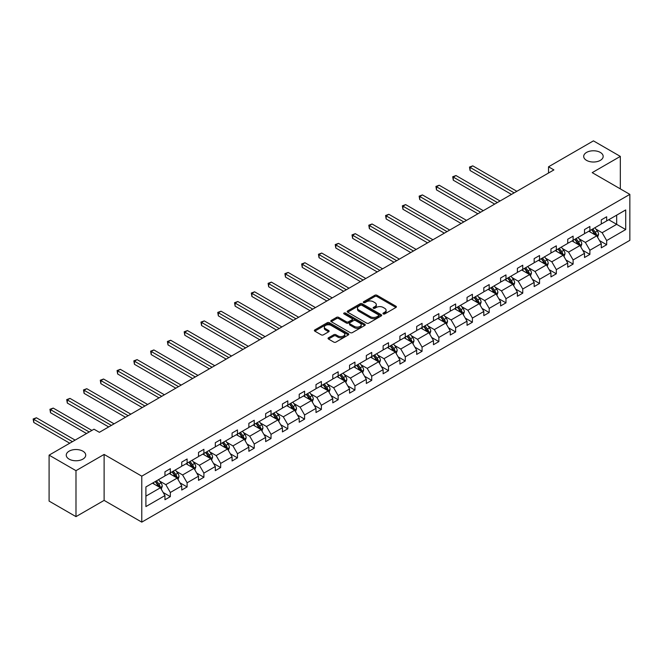 <?xml version="1.0" encoding="UTF-8"?>
<svg xmlns="http://www.w3.org/2000/svg" width="663" height="663" viewBox="0 0 663 663"><rect width="100%" height="100%" fill="white"/><g stroke="black" fill="none" stroke-linecap="round" stroke-linejoin="round"><path stroke-width="0.99" d="M82.875 451.171A9.738 5.619 0 0 0 72.259 449.953A9.738 5.619 0 0 0 66.25 455.141A9.738 5.619 0 0 0 69.101 459.119A9.738 5.619 0 0 0 79.717 460.337A9.738 5.619 0 0 0 85.726 455.141A9.738 5.619 0 0 0 82.875 451.171M600.322 152.424A9.738 5.619 0 0 0 589.705 151.205A9.738 5.619 0 0 0 583.697 156.402A9.738 5.619 0 0 0 586.548 160.371A9.738 5.619 0 0 0 597.164 161.59A9.738 5.619 0 0 0 603.173 156.402A9.738 5.619 0 0 0 600.322 152.424M383.255 313.922A1.044 0.605 0 0 0 384.739 313.922L395.96 307.45A1.492 0.862 0 0 0 396.391 306.836A1.492 0.862 0 0 0 395.96 306.231L376.949 295.259A1.492 0.862 0 0 0 374.835 295.259L363.622 301.731A1.044 0.605 0 0 0 363.316 302.162A1.044 0.605 0 0 0 363.622 302.585A1.044 0.605 0 0 0 365.098 302.585L366.548 301.748A4.782 2.76 0 0 1 373.31 301.748L374.893 302.659A4.782 2.76 0 0 1 376.294 304.615A4.782 2.76 0 0 1 374.893 306.563L373.435 307.4A1.044 0.605 0 0 0 373.136 307.831A1.044 0.605 0 0 0 373.435 308.254A1.044 0.605 0 0 0 374.918 308.254L376.369 307.417A4.782 2.76 0 0 1 383.123 307.417L384.714 308.328A4.782 2.76 0 0 1 386.106 310.284A4.782 2.76 0 0 1 384.714 312.232L383.255 313.069A1.044 0.605 0 0 0 382.949 313.5A1.044 0.605 0 0 0 383.255 313.922L383.255 313.069M328.483 337.807A1.492 0.862 0 0 0 328.044 338.42A1.492 0.862 0 0 0 328.483 339.025L333.812 342.108A1.492 0.862 0 0 0 335.926 342.108L348.39 334.914A1.492 0.862 0 0 0 348.821 334.301A1.492 0.862 0 0 0 348.39 333.696L329.378 322.715A1.492 0.862 0 0 0 327.265 322.715L314.809 329.917A1.492 0.862 0 0 0 314.37 330.522A1.492 0.862 0 0 0 314.809 331.135L321.248 334.848A1.492 0.862 0 0 0 323.362 334.848L328.691 331.773A1.492 0.862 0 0 0 329.13 331.16A1.492 0.862 0 0 0 328.691 330.555L325.5 328.707A3.995 2.304 0 0 1 324.331 327.074A3.995 2.304 0 0 1 326.793 324.945A3.995 2.304 0 0 1 331.152 325.45L343.658 332.669A3.995 2.304 0 0 1 344.835 334.301A3.995 2.304 0 0 1 342.365 336.431A3.995 2.304 0 0 1 338.014 335.934L335.926 334.732A1.492 0.862 0 0 0 333.812 334.732L328.483 337.807L328.483 339.025M104.116 454.428L75.988 470.672L49.095 455.141L49.095 501.104L75.988 516.634L104.116 500.391L141.774 522.129L141.774 476.167L104.116 454.428L104.116 500.391M620.328 188.88L620.328 156.402L592.2 172.637L629.85 194.375L141.774 476.167M620.328 156.402L593.435 140.871L548.525 166.803L548.525 173.01M49.095 455.141L94.005 429.21L99.384 432.317L553.903 169.91L548.525 166.803M366.656 323.146A1.492 0.862 0 0 0 368.769 323.146L381.225 315.953A1.492 0.862 0 0 0 381.664 315.339A1.492 0.862 0 0 0 381.225 314.734L362.222 303.762A1.492 0.862 0 0 0 360.108 303.762L347.644 310.955A1.492 0.862 0 0 0 347.213 311.56A1.492 0.862 0 0 0 347.644 312.174L366.656 323.146M344.42 314.154A1.044 0.605 0 0 1 345.481 314.295L345.481 313.06L364.807 324.215A1.492 0.862 0 0 1 365.247 324.82A1.492 0.862 0 0 1 364.807 325.434L352.343 332.627A1.492 0.862 0 0 1 350.238 332.627L331.227 321.654L331.227 320.436A1.492 0.862 0 0 0 330.787 321.041A1.492 0.862 0 0 0 331.227 321.654M331.227 320.436L336.564 317.353A1.492 0.862 0 0 1 338.669 317.353L346.376 321.804A1.492 0.862 0 0 0 348.489 321.804L352.028 319.765A1.492 0.862 0 0 0 352.467 319.152A1.492 0.862 0 0 0 352.028 318.547L344.006 313.914A1.044 0.605 0 0 1 343.699 313.483A1.044 0.605 0 0 1 344.346 312.928A1.044 0.605 0 0 1 345.481 313.06M75.988 470.672L75.988 516.634M145.91 486.94L164.954 475.951L164.954 471.791L170.333 468.683L170.333 472.843L181.737 466.263L181.737 462.103L187.115 458.995L187.115 463.155L198.519 456.575L198.519 452.415L203.897 449.307L203.897 453.467L215.301 446.887L215.301 442.718L220.68 439.619L220.68 443.779L232.083 437.19L232.083 433.03L237.462 429.931L237.462 434.091L248.865 427.502L248.865 423.342L254.244 420.243L254.244 424.403L265.648 417.814L265.648 413.654L271.026 410.546L271.026 414.715L282.43 408.126L282.43 403.966L287.808 400.858L287.808 405.018L299.212 398.438L299.212 394.278L304.59 391.17L304.59 395.33L315.994 388.75L315.994 384.59L321.373 381.482L321.373 385.642L332.776 379.062L332.776 374.902L338.155 371.794L338.155 375.954L349.558 369.374L349.558 365.214L354.937 362.106L354.937 366.266L366.341 359.686L366.341 355.517L371.719 352.418L371.719 356.578L383.123 349.989L383.123 345.829L388.501 342.73L388.501 346.89L399.905 340.301L399.905 336.141L405.284 333.033L405.284 337.202L416.687 330.613L416.687 326.453L422.066 323.345L422.066 327.505L433.469 320.925L433.469 316.765L438.848 313.657L438.848 317.817L450.252 311.237L450.252 307.077L455.63 303.969L455.63 308.129L467.034 301.549L467.034 297.389L472.412 294.281L472.412 298.441L483.816 291.861L483.816 287.701L489.195 284.593L489.195 288.753L500.598 282.173L500.598 278.004L505.977 274.905L505.977 279.065L517.38 272.476L517.38 268.316L522.759 265.217L522.759 269.377L534.163 262.788L534.163 258.628L539.541 255.528L539.541 259.689L550.945 253.1L550.945 248.94L556.323 245.832L556.323 250.001L567.727 243.412L567.727 239.252L573.105 236.144L573.105 240.304L584.509 233.724L584.509 229.564L589.888 226.456L589.888 230.616L601.291 224.036L601.291 219.876L606.67 216.768L606.67 220.928L625.706 209.939L625.706 229.564L606.67 240.553L606.67 244.722L601.291 247.821L601.291 243.661L589.888 250.249L589.888 254.41L584.509 257.509L584.509 253.349L573.105 259.937L573.105 264.098L567.727 267.206L567.727 263.037L556.323 269.626L556.323 273.786L550.945 276.894L550.945 272.733L539.541 279.314L539.541 283.474L534.163 286.582L534.163 282.421L522.759 289.002L522.759 293.162L517.38 296.27L517.38 292.11L505.977 298.69L505.977 302.85L500.598 305.958L500.598 301.798L489.195 308.378L489.195 312.538L483.816 315.646L483.816 311.486L472.412 318.066L472.412 322.226L467.034 325.334L467.034 321.174L455.63 327.754L455.63 331.923L450.252 335.022L450.252 330.862L438.848 337.45L438.848 341.611L433.469 344.71L433.469 340.55L422.066 347.139L422.066 351.299L416.687 354.407L416.687 350.238L405.284 356.827L405.284 360.987L399.905 364.095L399.905 359.934L388.501 366.515L388.501 370.675L383.123 373.783L383.123 369.623L371.719 376.203L371.719 380.363L366.341 383.471L366.341 379.311L354.937 385.891L354.937 390.051L349.558 393.159L349.558 388.999L338.155 395.579L338.155 399.739L332.776 402.847L332.776 398.687L321.373 405.267L321.373 409.436L315.994 412.535L315.994 408.375L304.59 414.963L304.59 419.124L299.212 422.223L299.212 418.063L287.808 424.651L287.808 428.812L282.43 431.911L282.43 427.751L271.026 434.34L271.026 438.5L265.648 441.608L265.648 437.439L254.244 444.028L254.244 448.188L248.865 451.296L248.865 447.135L237.462 453.716L237.462 457.876L232.083 460.984L232.083 456.824L220.68 463.404L220.68 467.564L215.301 470.672L215.301 466.512L203.897 473.092L203.897 477.252L198.519 480.36L198.519 476.2L187.115 482.78L187.115 486.94L181.737 490.048L181.737 485.888L170.333 492.468L170.333 496.637L164.954 499.736L164.954 495.576L145.91 506.573L145.91 486.94M141.774 522.129L629.85 240.338L629.85 194.375M169.256 473.465L177.22 478.064L165.816 484.645L159.584 481.048M165.816 484.645L170.333 492.468M177.22 478.064L181.737 485.888M164.954 474.957L165.816 475.454L170.333 472.843M186.038 463.777L194.002 468.376L182.598 474.957L176.366 471.36M182.598 474.957L187.115 482.78M194.002 468.376L198.519 476.2M181.737 465.269L182.598 465.766L187.115 463.155M202.82 454.089L210.784 458.688L199.381 465.269L193.148 461.672M199.381 465.269L203.897 473.092M210.784 458.688L215.301 466.512M198.519 455.58L199.381 456.078L203.897 453.467M219.602 444.401L227.566 448.992L216.163 455.58L209.931 451.984M216.163 455.58L220.68 463.404M227.566 448.992L232.083 456.824M215.301 445.892L216.163 446.39L220.68 443.779M236.384 434.713L244.349 439.304L232.945 445.892L226.713 442.296M232.945 445.892L237.462 453.716M244.349 439.304L248.865 447.135M232.083 436.204L232.945 436.702L237.462 434.091M253.167 425.024L261.131 429.616L249.727 436.204L243.495 432.608M249.727 436.204L254.244 444.028M261.131 429.616L265.648 437.439M248.865 426.508L249.727 427.005L254.244 424.403M269.949 415.328L277.913 419.928L266.509 426.508L260.277 422.919M266.509 426.508L271.026 434.34M277.913 419.928L282.43 427.751M265.648 416.82L266.509 417.317L271.026 414.715M286.731 405.64L294.695 410.24L283.292 416.82L277.059 413.231M283.292 416.82L287.808 424.651M294.695 410.24L299.212 418.063M282.43 407.132L283.292 407.629L287.808 405.018M303.513 395.952L311.477 400.551L300.074 407.132L293.842 403.535M300.074 407.132L304.59 414.963M311.477 400.551L315.994 408.375M299.212 397.444L300.074 397.941L304.59 395.33M320.295 386.264L328.26 390.863L316.856 397.444L310.624 393.847M316.856 397.444L321.373 405.267M328.26 390.863L332.776 398.687M315.994 387.756L316.856 388.253L321.373 385.642M337.077 376.576L345.042 381.175L333.638 387.756L327.406 384.159M333.638 387.756L338.155 395.579M345.042 381.175L349.558 388.999M332.776 378.067L333.638 378.565L338.155 375.954M353.86 366.888L361.824 371.479L350.42 378.067L344.188 374.471M350.42 378.067L354.937 385.891M361.824 371.479L366.341 379.311M349.558 368.379L350.42 368.877L354.937 366.266M370.642 357.2L378.606 361.791L367.203 368.379L360.97 364.783M367.203 368.379L371.719 376.203M378.606 361.791L383.123 369.623M366.341 358.691L367.203 359.189L371.719 356.578M387.424 347.511L395.388 352.103L383.985 358.691L377.753 355.095M383.985 358.691L388.501 366.515M395.388 352.103L399.905 359.934M383.123 349.003L383.985 349.492L388.501 346.89M404.206 337.823L412.171 342.415L400.767 349.003L394.535 345.406M400.767 349.003L405.284 356.827M412.171 342.415L416.687 350.238M399.905 339.307L400.767 339.804L405.284 337.202M420.988 328.127L428.953 332.727L417.549 339.307L411.317 335.718M417.549 339.307L422.066 347.139M428.953 332.727L433.469 340.55M416.687 329.619L417.549 330.116L422.066 327.505M437.771 318.439L445.735 323.038L434.331 329.619L428.099 326.03M434.331 329.619L438.848 337.45M445.735 323.038L450.252 330.862M433.469 319.931L434.331 320.428L438.848 317.817M454.553 308.751L462.517 313.35L451.113 319.931L444.881 316.334M451.113 319.931L455.63 327.754M462.517 313.35L467.034 321.174M450.252 310.243L451.113 310.74L455.63 308.129M471.335 299.063L479.299 303.662L467.896 310.243L461.663 306.646M467.896 310.243L472.412 318.066M479.299 303.662L483.816 311.486M467.034 300.554L467.896 301.052L472.412 298.441M488.117 289.375L496.081 293.974L484.678 300.554L478.446 296.958M484.678 300.554L489.195 308.378M496.081 293.974L500.598 301.798M483.816 290.866L484.678 291.364L489.195 288.753M504.899 279.687L512.855 284.278L501.46 290.866L495.228 287.27M501.46 290.866L505.977 298.69M512.855 284.278L517.38 292.11M500.598 281.178L501.46 281.676L505.977 279.065M521.682 269.998L529.638 274.59L518.242 281.178L512.01 277.582M518.242 281.178L522.759 289.002M529.638 274.59L534.163 282.421M517.38 271.49L518.242 271.987L522.759 269.377M538.464 260.31L546.42 264.902L535.024 271.49L528.792 267.893M535.024 271.49L539.541 279.314M546.42 264.902L550.945 272.733M534.163 261.794L535.024 262.291L539.541 259.689M555.246 250.622L563.202 255.214L551.807 261.794L545.574 258.205M551.807 261.794L556.323 269.626M563.202 255.214L567.727 263.037M550.945 252.106L551.807 252.603L556.323 250.001M572.028 240.926L579.984 245.525L568.581 252.106L562.357 248.517M568.581 252.106L573.105 259.937M579.984 245.525L584.509 253.349M567.727 242.418L568.581 242.915L573.105 240.304M588.81 231.238L596.766 235.837L585.363 242.418L579.139 238.821M585.363 242.418L589.888 250.249M596.766 235.837L601.291 243.661M584.509 232.73L585.363 233.227L589.888 230.616M608.709 219.751L616.673 224.343L602.145 232.73L595.921 229.133M602.145 232.73L606.67 240.553M625.706 229.564L616.673 224.343L616.673 215.152L625.706 209.939M601.291 223.041L602.145 223.539L606.67 220.928M145.91 496.139L160.438 487.753L152.473 483.153M160.438 487.753L164.954 495.576M599.509 240.586L606.67 244.722M582.727 250.274L589.888 254.41M565.945 259.962L573.105 264.098M549.163 269.659L556.323 273.786M532.389 279.347L539.541 283.474M515.607 289.035L522.759 293.162M498.825 298.723L505.977 302.85M482.042 308.411L489.195 312.538M465.26 318.099L472.412 322.226M448.478 327.787L455.63 331.923M431.696 337.475L438.848 341.611M414.914 347.163L422.066 351.299M398.131 356.86L405.284 360.987M381.349 366.548L388.501 370.675M364.567 376.236L371.719 380.363M347.785 385.924L354.937 390.051M331.003 395.612L338.155 399.739M314.221 405.3L321.373 409.436M297.438 414.988L304.59 419.124M280.656 424.676L287.808 428.812M263.874 434.373L271.026 438.5M247.092 444.061L254.244 448.188M230.31 453.749L237.462 457.876M213.527 463.437L220.68 467.564M196.745 473.125L203.897 477.252M179.963 482.813L187.115 486.94M163.181 492.501L170.333 496.637M383.678 314.071L384.714 313.475A4.782 2.76 0 0 0 386.106 311.527L386.106 310.284M376.294 304.615L376.294 305.858A4.782 2.76 0 0 1 374.893 307.806L373.857 308.403M395.935 307.458L376.949 296.494A1.492 0.862 0 0 0 374.835 296.494L364.037 302.734M381.225 314.734L381.225 315.953L362.222 305.005A1.492 0.862 0 0 0 360.108 305.005L347.669 312.182L347.644 310.955M378.59 315.77A1.044 0.605 0 0 0 378.896 315.339A1.044 0.605 0 0 0 378.59 314.917L361.899 305.287A1.044 0.605 0 0 0 360.423 305.287L358.89 306.165A4.782 2.76 0 0 0 357.49 308.121A4.782 2.76 0 0 0 358.89 310.069L370.294 316.657A4.782 2.76 0 0 0 377.056 316.657L378.59 315.77L378.59 317.013A1.044 0.605 0 0 0 378.896 316.582L378.896 315.339M357.49 308.121L357.49 309.364A4.782 2.76 0 0 0 358.89 311.312L358.89 310.069M378.59 317.013L377.056 317.892A4.782 2.76 0 0 1 370.294 317.892L358.89 311.312M331.243 321.663L336.564 318.596L336.564 317.353M352.467 319.152L352.467 320.395A1.492 0.862 0 0 1 352.028 321.008L348.489 323.047A1.492 0.862 0 0 1 346.376 323.047L338.669 318.596A1.492 0.862 0 0 0 336.564 318.596M345.481 314.295L364.783 325.442M354.382 326.42A3.995 2.304 0 0 0 358.733 326.925A3.995 2.304 0 0 0 361.194 324.795A3.995 2.304 0 0 0 360.026 323.163L355.617 320.619A1.492 0.862 0 0 0 353.512 320.619L349.973 322.657A1.492 0.862 0 0 0 349.534 323.271A1.492 0.862 0 0 0 349.973 323.875L354.382 326.42L354.382 327.663A3.995 2.304 0 0 0 358.733 328.168A3.995 2.304 0 0 0 361.194 326.03L361.194 324.795M349.534 323.271L349.534 324.514A1.492 0.862 0 0 0 349.973 325.119L349.973 323.875M354.382 327.663L349.973 325.119M344.835 334.301L344.835 335.544A3.995 2.304 0 0 1 342.365 337.674A3.995 2.304 0 0 1 338.014 337.177L335.926 335.975A1.492 0.862 0 0 0 333.812 335.975L328.5 339.042M324.331 327.074L324.331 328.318A3.995 2.304 0 0 0 325.5 329.95L325.5 328.707M328.691 330.555L328.691 331.773L325.5 329.95M348.365 334.923L329.378 323.958A1.492 0.862 0 0 0 327.265 323.958L314.826 331.144M597.587 237.255L598.573 234.395A4.028 2.329 -120 0 0 597.288 230.964L594.877 227.74M590.542 232.241L589.498 230.84M516.842 191.3L472.769 165.858L470.075 167.407L470.075 170.515L511.463 194.408M596.178 235.489L596.402 234.569A4.028 2.329 -120 0 0 595.25 232.141L592.83 228.917M591.819 229.497L594.479 233.053A2.055 1.185 60 0 1 594.852 233.674L596.402 234.569M591.537 229.663L593.957 232.887A4.028 2.329 60 0 1 594.96 234.793M470.075 170.515L469.487 167.068L514.148 192.858M469.487 167.068L472.769 165.858M580.805 246.943L581.791 244.083A4.028 2.329 -120 0 0 580.506 240.652L578.095 237.429M573.76 241.929L572.716 240.536M500.059 200.997L455.987 175.546L453.293 177.096L453.293 180.203L494.681 204.096M579.396 245.186L579.619 244.257A4.028 2.329 -120 0 0 578.467 241.829L576.048 238.605M575.036 239.194L577.697 242.741A2.055 1.185 60 0 1 578.07 243.362L579.619 244.257M574.755 239.351L577.175 242.575A4.028 2.329 60 0 1 578.177 244.481M453.293 180.203L452.705 176.756L497.366 202.547M452.705 176.756L455.987 175.546M564.022 256.631L565.009 253.772A4.028 2.329 -120 0 0 563.724 250.341L561.312 247.117M556.978 251.617L555.934 250.224M483.277 210.685L439.204 185.234L436.511 186.792L436.511 189.891L477.899 213.784M562.614 254.874L562.837 253.946A4.028 2.329 -120 0 0 561.685 251.517L559.265 248.294M558.254 248.882L560.915 252.429A2.055 1.185 60 0 1 561.288 253.051L562.837 253.946M557.973 249.039L560.392 252.263A4.028 2.329 60 0 1 561.395 254.169M436.511 189.891L435.923 186.444L480.584 212.235M435.923 186.444L439.204 185.234M547.24 266.319L548.226 263.46A4.028 2.329 -120 0 0 546.942 260.029L544.53 256.805M540.196 261.305L539.152 259.913M466.495 220.373L422.422 194.922L419.729 196.48L419.729 199.58L461.116 223.472M545.831 264.562L546.055 263.634A4.028 2.329 -120 0 0 544.903 261.205L542.483 257.982M541.472 258.57L544.132 262.117A2.055 1.185 60 0 1 544.505 262.739L546.055 263.634M541.19 258.727L543.61 261.951A4.028 2.329 60 0 1 544.613 263.857M419.729 199.58L419.14 196.132L463.802 221.923M419.14 196.132L422.422 194.922M530.458 276.007L531.453 273.148A4.028 2.329 -120 0 0 530.16 269.717L527.748 266.493M523.414 271.001L522.369 269.601M449.713 230.061L405.64 204.61L402.947 206.168L402.947 209.276L444.334 233.169M529.049 274.25L529.273 273.322A4.028 2.329 -120 0 0 528.121 270.902L525.701 267.678M524.69 268.258L527.35 271.805A2.055 1.185 60 0 1 527.723 272.427L529.273 273.322M524.408 268.416L526.828 271.648A4.028 2.329 60 0 1 527.831 273.546M402.947 209.276L402.358 205.828L447.019 231.611M402.358 205.828L405.64 204.61M513.676 285.695L514.67 282.844A4.028 2.329 -120 0 0 513.377 279.405L510.966 276.181M506.631 280.689L505.587 279.289M432.931 239.749L388.858 214.306L386.164 215.856L386.164 218.964L427.552 242.857M512.267 283.938L512.491 283.01A4.028 2.329 -120 0 0 511.339 280.59L508.919 277.366M507.908 277.946L510.568 281.493A2.055 1.185 60 0 1 510.941 282.115L512.491 283.01M507.626 278.112L510.046 281.336A4.028 2.329 60 0 1 511.049 283.234M386.164 218.964L385.576 215.516L430.237 241.299M385.576 215.516L388.858 214.306M496.894 295.383L497.888 292.532A4.028 2.329 -120 0 0 496.595 289.093L494.184 285.869M489.849 290.377L488.805 288.977M416.149 249.437L372.076 223.995L369.382 225.544L369.382 228.652L410.77 252.545M495.485 293.626L495.709 292.698A4.028 2.329 -120 0 0 494.557 290.278L492.137 287.054M491.126 287.634L493.786 291.181A2.055 1.185 60 0 1 494.159 291.811L495.709 292.698M490.844 287.8L493.264 291.024A4.028 2.329 60 0 1 494.266 292.922M369.382 228.652L368.794 225.205L413.455 250.987M368.794 225.205L372.076 223.995M480.111 305.079L481.106 302.22A4.028 2.329 -120 0 0 479.813 298.789L477.401 295.557M473.067 300.066L472.023 298.665M399.366 259.125L355.293 233.683L352.6 235.232L352.6 238.34L393.988 262.233M478.703 303.314L478.926 302.394A4.028 2.329 -120 0 0 477.774 299.966L475.354 296.742M474.343 297.322L477.004 300.869A2.055 1.185 60 0 1 477.377 301.499L478.926 302.394M474.062 297.488L476.482 300.712A4.028 2.329 60 0 1 477.484 302.618M352.6 238.34L352.012 234.893L396.673 260.683M352.012 234.893L355.293 233.683M463.329 314.768L464.324 311.908A4.028 2.329 -120 0 0 463.031 308.477L460.619 305.253M456.285 309.754L455.241 308.353M382.584 268.813L338.511 243.371L335.818 244.92L335.818 248.028L377.206 271.921M461.92 313.002L462.144 312.082A4.028 2.329 -120 0 0 460.992 309.654L458.572 306.43M457.561 307.01L460.221 310.566A2.055 1.185 60 0 1 460.594 311.187L462.144 312.082M457.279 307.176L459.699 310.4A4.028 2.329 60 0 1 460.702 312.306M335.818 248.028L335.229 244.581L379.891 270.371M335.229 244.581L338.511 243.371M446.547 324.456L447.542 321.596A4.028 2.329 -120 0 0 446.249 318.165L443.837 314.942M439.503 319.442L438.458 318.041M365.802 278.501L321.729 253.059L319.036 254.609L319.036 257.716L360.423 281.609M445.138 322.69L445.362 321.77A4.028 2.329 -120 0 0 444.21 319.342L441.79 316.118M440.779 316.699L443.439 320.254A2.055 1.185 60 0 1 443.812 320.875L445.362 321.77M440.497 316.864L442.917 320.088A4.028 2.329 60 0 1 443.92 321.994M319.036 257.716L318.447 254.269L363.109 280.059M318.447 254.269L321.729 253.059M429.765 334.144L430.759 331.285A4.028 2.329 -120 0 0 429.467 327.853L427.055 324.63M422.721 329.13L421.676 327.737M349.02 288.198L304.947 262.747L302.253 264.305L302.253 267.404L343.641 291.297M428.356 332.387L428.58 331.459A4.028 2.329 -120 0 0 427.428 329.03L425.008 325.806M423.997 326.395L426.657 329.942A2.055 1.185 60 0 1 427.03 330.564L428.58 331.459M423.723 326.552L426.135 329.776A4.028 2.329 60 0 1 427.138 331.682M302.253 267.404L301.665 263.957L346.326 289.748M301.665 263.957L304.947 262.747M412.983 343.832L413.977 340.973A4.028 2.329 -120 0 0 412.684 337.542L410.273 334.318M405.938 338.818L404.894 337.426M332.238 297.886L288.165 272.435L285.471 273.993L285.471 277.093L326.859 300.985M411.574 342.075L411.798 341.147A4.028 2.329 -120 0 0 410.646 338.718L408.226 335.495M407.215 336.083L409.875 339.63A2.055 1.185 60 0 1 410.248 340.252L411.798 341.147M406.941 336.24L409.353 339.464A4.028 2.329 60 0 1 410.356 341.37M285.471 277.093L284.883 273.645L329.544 299.436M284.883 273.645L288.165 272.435M396.201 353.52L397.195 350.661A4.028 2.329 -120 0 0 395.902 347.23L393.49 344.006M389.156 348.506L388.112 347.114M315.455 307.574L271.382 282.123L268.689 283.681L268.689 286.781L310.077 310.682M394.792 351.763L395.015 350.835A4.028 2.329 -120 0 0 393.863 348.415L391.443 345.183M390.432 345.771L393.093 349.318A2.055 1.185 60 0 1 393.466 349.94L395.015 350.835M390.159 345.929L392.571 349.152A4.028 2.329 60 0 1 393.573 351.059M268.689 286.781L268.101 283.341L312.762 309.124M268.101 283.341L271.382 282.123M379.418 363.208L380.413 360.349A4.028 2.329 -120 0 0 379.12 356.918L376.708 353.694M372.374 358.202L371.33 356.802M298.673 317.262L254.6 291.819L251.907 293.369L251.907 296.477L293.295 320.37M378.009 361.451L378.233 360.523A4.028 2.329 -120 0 0 377.081 358.103L374.661 354.879M373.65 355.459L376.311 359.006A2.055 1.185 60 0 1 376.683 359.628L378.233 360.523M373.377 355.625L375.788 358.849A4.028 2.329 60 0 1 376.791 360.747M251.907 296.477L251.318 293.029L295.98 318.812M251.318 293.029L254.6 291.819M362.636 372.896L363.631 370.045A4.028 2.329 -120 0 0 362.338 366.606L359.926 363.382M355.592 367.89L354.548 366.49M281.891 326.95L237.818 301.508L235.125 303.057L235.125 306.165L276.512 330.058M361.227 371.139L361.451 370.211A4.028 2.329 -120 0 0 360.299 367.791L357.879 364.567M356.868 365.147L359.528 368.694A2.055 1.185 60 0 1 359.901 369.316L361.451 370.211M356.595 365.313L359.006 368.537A4.028 2.329 60 0 1 360.009 370.435M235.125 306.165L234.536 302.718L279.198 328.5M234.536 302.718L237.818 301.508M345.854 382.584L346.848 379.733A4.028 2.329 -120 0 0 345.556 376.294L343.144 373.07M338.81 377.579L337.765 376.178M265.109 336.638L221.036 311.196L218.342 312.745L218.342 315.853L259.73 339.746M344.445 380.827L344.669 379.899A4.028 2.329 -120 0 0 343.517 377.479L341.097 374.255M340.086 374.835L342.746 378.382A2.055 1.185 60 0 1 343.119 379.012L344.669 379.899M339.812 375.001L342.224 378.225A4.028 2.329 60 0 1 343.227 380.131M218.342 315.853L217.754 312.406L262.415 338.196M217.754 312.406L221.036 311.196M329.072 392.281L330.066 389.421A4.028 2.329 -120 0 0 328.773 385.99L326.362 382.766M322.027 387.267L320.983 385.866M248.327 346.326L204.254 320.884L201.56 322.433L201.56 325.541L242.948 349.434M327.663 390.515L327.887 389.595A4.028 2.329 -120 0 0 326.735 387.167L324.315 383.943M323.304 384.523L325.964 388.07A2.055 1.185 60 0 1 326.337 388.7L327.887 389.595M323.03 384.689L325.442 387.913A4.028 2.329 60 0 1 326.445 389.819M201.56 325.541L200.972 322.094L245.633 347.884M200.972 322.094L204.254 320.884M312.29 401.969L313.284 399.109A4.028 2.329 -120 0 0 311.991 395.678L309.58 392.455M305.245 396.955L304.201 395.554M231.544 356.014L187.472 330.572L184.778 332.122L184.778 335.229L226.166 359.122M310.881 400.203L311.104 399.283A4.028 2.329 -120 0 0 309.952 396.855L307.533 393.631M306.521 394.212L309.182 397.767A2.055 1.185 60 0 1 309.555 398.388L311.104 399.283M306.248 394.377L308.66 397.601A4.028 2.329 60 0 1 309.662 399.507M184.778 335.229L184.19 331.782L228.851 357.572M184.19 331.782L187.472 330.572M295.507 411.657L296.502 408.798A4.028 2.329 -120 0 0 295.209 405.366L292.797 402.143M288.463 406.643L287.419 405.242M214.762 365.703L170.689 340.26L167.996 341.81L167.996 344.917L209.384 368.81M294.099 409.891L294.322 408.972A4.028 2.329 -120 0 0 293.17 406.543L290.75 403.319M289.739 403.908L292.4 407.455A2.055 1.185 60 0 1 292.773 408.076L294.322 408.972M289.466 404.065L291.877 407.289A4.028 2.329 60 0 1 292.88 409.195M167.996 344.917L167.407 341.47L212.069 367.261M167.407 341.47L170.689 340.26M278.725 421.345L279.72 418.486A4.028 2.329 -120 0 0 278.427 415.055L276.015 411.831M271.681 416.331L270.637 414.939M197.98 375.399L153.907 349.948L151.214 351.506L151.214 354.606L192.602 378.498M277.316 419.588L277.54 418.66A4.028 2.329 -120 0 0 276.388 416.231L273.968 413.008M272.965 413.596L275.617 417.143A2.055 1.185 60 0 1 275.99 417.765L277.54 418.66M272.684 413.753L275.095 416.977A4.028 2.329 60 0 1 276.098 418.883M151.214 354.606L150.625 351.158L195.287 376.949M150.625 351.158L153.907 349.948M261.943 431.033L262.938 428.174A4.028 2.329 -120 0 0 261.645 424.743L259.233 421.519M254.899 426.019L253.854 424.627M181.198 385.087L137.125 359.636L134.432 361.194L134.432 364.294L175.819 388.186M260.534 429.276L260.758 428.348A4.028 2.329 -120 0 0 259.606 425.919L257.186 422.696M256.183 423.284L258.835 426.831A2.055 1.185 60 0 1 259.208 427.453L260.758 428.348M255.901 423.442L258.313 426.665A4.028 2.329 60 0 1 259.316 428.571M134.432 364.294L133.843 360.846L178.504 386.637M133.843 360.846L137.125 359.636M245.161 440.721L246.155 437.862A4.028 2.329 -120 0 0 244.862 434.431L242.451 431.207M238.116 435.715L237.072 434.315M164.416 394.775L120.343 369.324L117.649 370.882L117.649 373.99L159.037 397.883M243.752 438.964L243.976 438.036A4.028 2.329 -120 0 0 242.824 435.616L240.404 432.392M239.401 432.972L242.053 436.519A2.055 1.185 60 0 1 242.426 437.141L243.976 438.036M239.119 433.13L241.531 436.353A4.028 2.329 60 0 1 242.534 438.26M117.649 373.99L117.061 370.542L161.722 396.325M117.061 370.542L120.343 369.324M228.379 450.409L229.373 447.558A4.028 2.329 -120 0 0 228.08 444.119L225.669 440.895M221.334 445.403L220.29 444.003M147.634 404.463L103.561 379.021L100.867 380.57L100.867 383.678L142.255 407.571M226.97 448.652L227.194 447.724A4.028 2.329 -120 0 0 226.042 445.304L223.622 442.08M222.619 442.66L225.271 446.207A2.055 1.185 60 0 1 225.644 446.829L227.194 447.724M222.337 442.826L224.749 446.05A4.028 2.329 60 0 1 225.751 447.948M100.867 383.678L100.279 380.231L144.94 406.013M100.279 380.231L103.561 379.021M211.596 460.097L212.591 457.246A4.028 2.329 -120 0 0 211.298 453.807L208.886 450.583M204.552 455.091L203.508 453.691M130.851 414.151L86.778 388.709L84.085 390.258L84.085 393.366L125.473 417.259M210.188 458.34L210.411 457.412A4.028 2.329 -120 0 0 209.259 454.992L206.839 451.768M205.837 452.348L208.489 455.895A2.055 1.185 60 0 1 208.862 456.525L210.411 457.412M205.555 452.514L207.967 455.738A4.028 2.329 60 0 1 208.969 457.636M84.085 393.366L83.497 389.919L128.158 415.701M83.497 389.919L86.778 388.709M194.814 469.794L195.809 466.934A4.028 2.329 -120 0 0 194.524 463.503L192.104 460.271M187.77 464.78L186.726 463.379M114.069 423.839L69.996 398.397L67.303 399.946L67.303 403.054L108.691 426.947M193.405 468.028L193.629 467.1A4.028 2.329 -120 0 0 192.477 464.68L190.057 461.456M189.054 462.036L191.706 465.583A2.055 1.185 60 0 1 192.079 466.213L193.629 467.1M188.773 462.202L191.184 465.426A4.028 2.329 60 0 1 192.187 467.332M67.303 403.054L66.714 399.607L111.384 425.397M66.714 399.607L69.996 398.397M178.032 479.482L179.027 476.622A4.028 2.329 -120 0 0 177.742 473.191L175.322 469.968M170.988 474.468L169.943 473.067M91.908 430.428L53.214 408.085L50.521 409.635L50.521 412.742L86.53 433.527M176.623 477.716L176.847 476.796A4.028 2.329 -120 0 0 175.695 474.368L173.275 471.144M172.272 471.725L174.924 475.272A2.055 1.185 60 0 1 175.297 475.901L176.847 476.796M171.99 471.89L174.402 475.114A4.028 2.329 60 0 1 175.405 477.02M50.521 412.742L49.932 409.295L89.215 431.978M49.932 409.295L53.214 408.085M161.25 489.17L162.244 486.31A4.028 2.329 -120 0 0 160.96 482.879L158.54 479.656M154.206 484.156L153.161 482.755M75.126 440.116L36.432 417.773L33.738 419.323L33.738 422.43L69.748 443.215M159.841 487.404L160.065 486.485A4.028 2.329 -120 0 0 158.913 484.056L156.493 480.832M155.49 481.413L158.142 484.968A2.055 1.185 60 0 1 158.515 485.589L160.065 486.485M155.208 481.578L157.62 484.802A4.028 2.329 60 0 1 158.623 486.708M33.738 422.43L33.15 418.983L72.433 441.666M33.15 418.983L36.432 417.773M384.714 313.475L384.714 312.232M373.435 308.254L373.435 307.4M374.893 307.806L374.893 306.563M363.622 302.585L363.622 301.731M374.835 296.494L374.835 295.259M376.949 296.494L376.949 295.259M395.96 307.45L395.96 306.231M360.108 305.005L360.108 303.762M362.222 305.005L362.222 303.762M370.294 317.892L370.294 316.657M377.056 317.892L377.056 316.657M338.669 318.596L338.669 317.353M346.376 323.047L346.376 321.804M348.489 323.047L348.489 321.804M352.028 321.008L352.028 319.765M364.807 325.434L364.807 324.215M333.812 335.975L333.812 334.732M335.926 335.975L335.926 334.732M338.014 337.177L338.014 335.934M314.809 331.135L314.809 329.917M327.265 323.958L327.265 322.715M329.378 323.958L329.378 322.715M348.39 334.914L348.39 333.696M596.476 235.672L598.548 234.47M595.25 232.141L597.288 230.964M592.805 233.55L593.957 232.887M579.694 245.36L581.766 244.158M578.467 241.829L580.506 240.652M576.023 243.238L577.175 242.575M562.912 255.048L564.984 253.854M561.685 251.517L563.724 250.341M559.249 252.926L560.392 252.263M546.13 264.736L548.202 263.543M544.903 261.205L546.942 260.029M542.467 262.614L543.61 261.951M529.347 274.424L531.419 273.231M528.121 270.902L530.16 269.717M525.684 272.302L526.828 271.648M512.565 284.112L514.637 282.919M511.339 280.59L513.377 279.405M508.902 281.99L510.046 281.336M495.783 293.8L497.855 292.607M494.557 290.278L496.595 289.093M492.12 291.687L493.264 291.024M479.001 303.488L481.073 302.295M477.774 299.966L479.813 298.789M475.338 301.375L476.482 300.712M462.219 313.185L464.291 311.983M460.992 309.654L463.031 308.477M458.556 311.063L459.699 310.4M445.445 322.873L447.508 321.671M444.21 319.342L446.249 318.165M441.773 320.751L442.917 320.088M428.663 332.561L430.726 331.367M427.428 329.03L429.467 327.853M424.991 330.439L426.135 329.776M411.88 342.249L413.944 341.055M410.646 338.718L412.684 337.542M408.209 340.127L409.353 339.464M395.098 351.937L397.162 350.744M393.863 348.415L395.902 347.23M391.427 349.815L392.571 349.152M378.316 361.625L380.38 360.432M377.081 358.103L379.12 356.918M374.645 359.503L375.788 358.849M361.534 371.313L363.597 370.12M360.299 367.791L362.338 366.606M357.863 369.2L359.006 368.537M344.752 381.001L346.815 379.808M343.517 377.479L345.556 376.294M341.08 378.888L342.224 378.225M327.97 390.689L330.033 389.496M326.735 387.167L328.773 385.99M324.298 388.576L325.442 387.913M311.187 400.386L313.251 399.184M309.952 396.855L311.991 395.678M307.516 398.264L308.66 397.601M294.405 410.074L296.469 408.872M293.17 406.543L295.209 405.366M290.734 407.952L291.877 407.289M277.623 419.762L279.687 418.568M276.388 416.231L278.427 415.055M273.952 417.64L275.095 416.977M260.841 429.45L262.913 428.257M259.606 425.919L261.645 424.743M257.169 427.328L258.313 426.665M244.059 439.138L246.13 437.945M242.824 435.616L244.862 434.431M240.387 437.016L241.531 436.353M227.276 448.826L229.348 447.633M226.042 445.304L228.08 444.119M223.605 446.705L224.749 446.05M210.494 458.514L212.566 457.321M209.259 454.992L211.298 453.807M206.823 456.401L207.967 455.738M193.712 468.202L195.784 467.009M192.477 464.68L194.524 463.503M190.041 466.089L191.184 465.426M176.93 477.899L179.002 476.697M175.695 474.368L177.742 473.191M173.258 475.777L174.402 475.114M160.148 487.587L162.22 486.385M158.913 484.056L160.96 482.879M156.476 485.465L157.62 484.802"/></g></svg>
